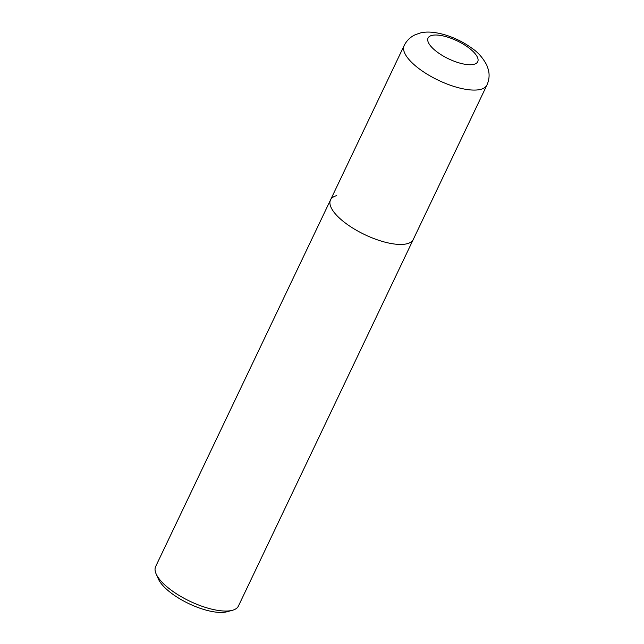 <?xml version="1.0" encoding="UTF-8"?>
<svg xmlns="http://www.w3.org/2000/svg" width="644" height="644" viewBox="0 0 644 644"><rect width="100%" height="100%" fill="white"/><g stroke="black" fill="none" stroke-linecap="round" stroke-linejoin="round"><path stroke-width="0.97" d="M336.756 195.607A45.861 16.583 25.5 0 0 330.517 199.93A45.861 16.583 25.5 0 0 356.518 230.327A45.861 16.583 25.5 0 0 407.056 243.738A45.861 16.583 25.5 0 0 413.295 239.415L238.433 606.028A45.861 16.583 -154.5 0 1 232.428 610.287A45.861 16.583 -154.5 0 1 232.194 610.351A45.861 16.583 -154.5 0 1 189.69 601.15A45.861 16.583 -154.5 0 1 156.122 573.893A45.861 16.583 -154.5 0 1 155.647 566.543L330.517 199.93A45.861 16.583 25.5 0 0 356.518 230.327A45.861 16.583 25.5 0 0 407.056 243.738A45.861 16.583 25.5 0 0 413.295 239.415L486.928 85.056C489.207 80.001 489.681 74.857 488.353 69.633L486.767 65.116C482.936 57.976 478.202 52.502 472.551 48.694C464.686 42.85 455.936 38.366 446.292 35.235C435.457 31.926 426.65 31.21 419.888 33.102L415.13 34.8C410.276 37.062 406.614 40.653 404.142 45.571A45.861 16.583 25.5 0 0 430.152 75.968A45.861 16.583 25.5 0 0 480.69 89.371A45.861 16.583 25.5 0 0 486.928 85.056M156.122 573.893L158.376 578.988A41.272 14.925 25.5 0 0 188.587 603.525A41.272 14.925 25.5 0 0 226.841 611.8A41.272 14.925 25.5 0 0 227.042 611.744A41.272 14.925 25.5 0 0 227.252 611.687M473.984 64.311A27.515 9.95 -154.5 0 1 439.103 53.412A27.515 9.95 -154.5 0 1 431.802 35.436A27.515 9.95 -154.5 0 1 466.691 46.336A27.515 9.95 -154.5 0 1 473.984 64.311M227.042 611.744L232.428 610.287M330.517 199.93L404.142 45.571"/></g></svg>
